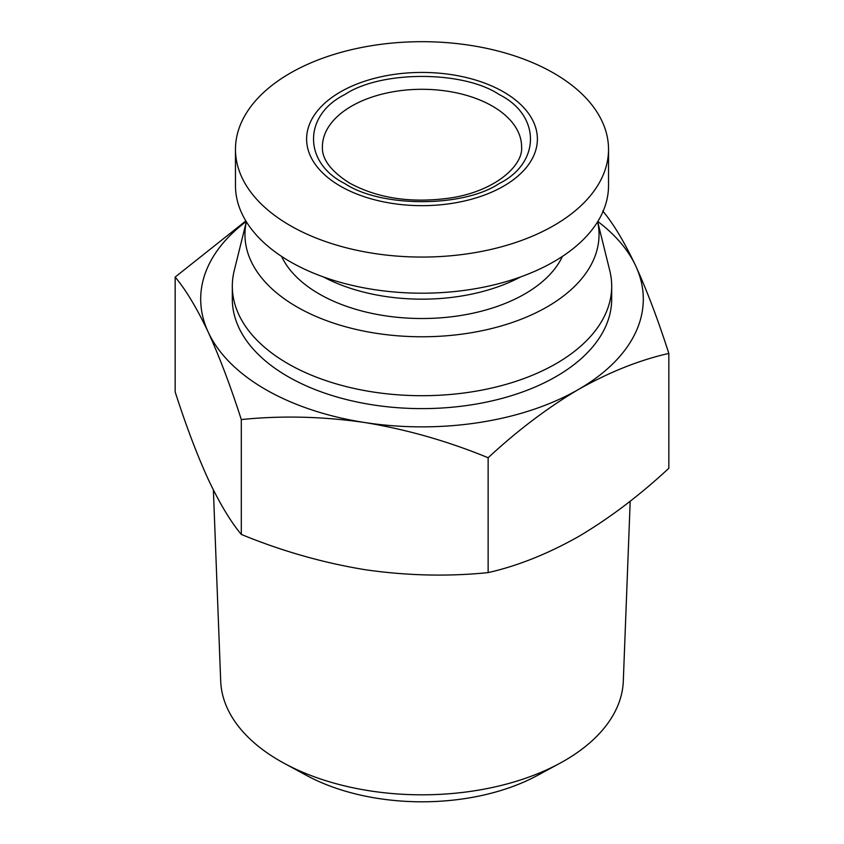 <?xml version="1.0" encoding="UTF-8"?>
<svg xmlns="http://www.w3.org/2000/svg" width="844" height="844" viewBox="0 0 844 844"><rect width="100%" height="100%" fill="white"/><g stroke="black" fill="none" stroke-linecap="round" stroke-linejoin="round"><path stroke-width="1.27" d="M213.384 489.974L220.695 681.14A201.347 116.25 0 0 0 279.628 760.771A201.347 116.25 0 0 0 284.291 763.377A201.347 116.25 0 0 0 559.709 763.377A201.347 116.25 0 0 0 623.305 681.14L630.194 501.188M284.291 763.377L306.583 775.446A168.747 97.429 0 0 0 537.417 775.446L559.709 763.377M241.3 534.421L241.3 419.563C230.517 386.003 219.503 356.875 208.236 332.167C196.968 308.324 185.944 289.946 175.162 277.054L175.162 391.911C185.944 425.471 196.968 454.599 208.236 479.308C219.503 503.151 230.517 521.518 241.3 534.421C281.537 550.974 322.672 562.716 364.724 569.647C406.766 575.724 447.911 576.716 488.138 572.601C517.594 565.934 547.714 553.928 578.488 536.584C609.262 518.385 639.383 495.618 668.838 468.283L668.838 353.425C639.383 360.093 609.262 372.098 578.488 389.443C547.714 407.641 517.594 430.408 488.138 457.743L488.138 572.601M597.668 221.729L609.79 270.702A189.689 109.52 180 0 1 611.689 286.19A189.689 109.52 180 0 1 556.133 363.627A189.689 109.52 180 0 1 287.867 363.627A189.689 109.52 180 0 1 232.311 286.19A189.689 109.52 180 0 1 234.21 270.702L246.332 221.729M611.689 286.19L611.689 299.092A189.689 109.52 180 0 1 494.595 400.278A189.689 109.52 180 0 1 287.867 376.54A189.689 109.52 180 0 1 232.311 299.092L232.311 286.19M499.131 94.517C540.899 115.238 540.909 162.85 499.131 183.581C463.24 207.687 380.771 207.698 344.869 183.581C303.101 162.85 303.091 115.248 344.869 94.517C380.76 70.4 463.229 70.4 499.131 94.517M597.647 221.75A177.05 102.219 180 0 1 547.186 306.836A177.05 102.219 180 0 1 344.12 326.354A177.05 102.219 180 0 1 246.353 221.75M340.406 186.155A115.396 66.623 0 0 0 503.594 186.155A115.396 66.623 0 0 0 503.594 91.943A115.396 66.623 0 0 0 340.406 91.943A115.396 66.623 0 0 0 340.406 186.155M290.104 225.527A186.535 107.694 0 0 0 493.381 248.864A186.535 107.694 0 0 0 608.535 149.377A186.535 107.694 0 0 0 553.896 73.228A186.535 107.694 0 0 0 350.619 49.88A186.535 107.694 0 0 0 235.465 149.377A186.535 107.694 0 0 0 290.104 225.527M520.537 276.959A145.432 83.967 180 0 1 323.463 276.959M562.42 256.397A145.432 83.967 180 0 1 319.169 293.934A145.432 83.967 180 0 1 281.579 256.397M235.465 149.377L235.465 185.511A186.535 107.694 0 0 0 290.104 261.661A186.535 107.694 0 0 0 493.381 285.008A186.535 107.694 0 0 0 608.535 185.511L608.535 149.377M175.162 277.054L245.847 220.928M602.7 210.905C613.482 223.808 624.497 242.186 635.764 266.029C647.031 290.726 658.056 319.865 668.838 353.425M488.138 457.743C447.911 441.19 406.766 429.448 364.724 422.517C322.672 416.44 281.537 415.459 241.3 419.563M597.816 221.497A221.307 127.771 180 0 1 635.764 266.029A221.307 127.771 180 0 1 578.488 389.443A221.307 127.771 180 0 1 364.724 422.517A221.307 127.771 180 0 1 208.236 332.167A221.307 127.771 180 0 1 246.184 221.497M322.408 146.793A99.592 57.497 180 0 1 383.893 93.673A99.592 57.497 180 0 1 492.421 106.133A99.592 57.497 180 0 1 521.592 146.793C523.523 165.097 495.734 190.976 451.002 197.886C411.935 203.467 378.144 198.54 349.616 183.106C330.869 171.184 321.796 159.073 322.408 146.793"/></g></svg>
